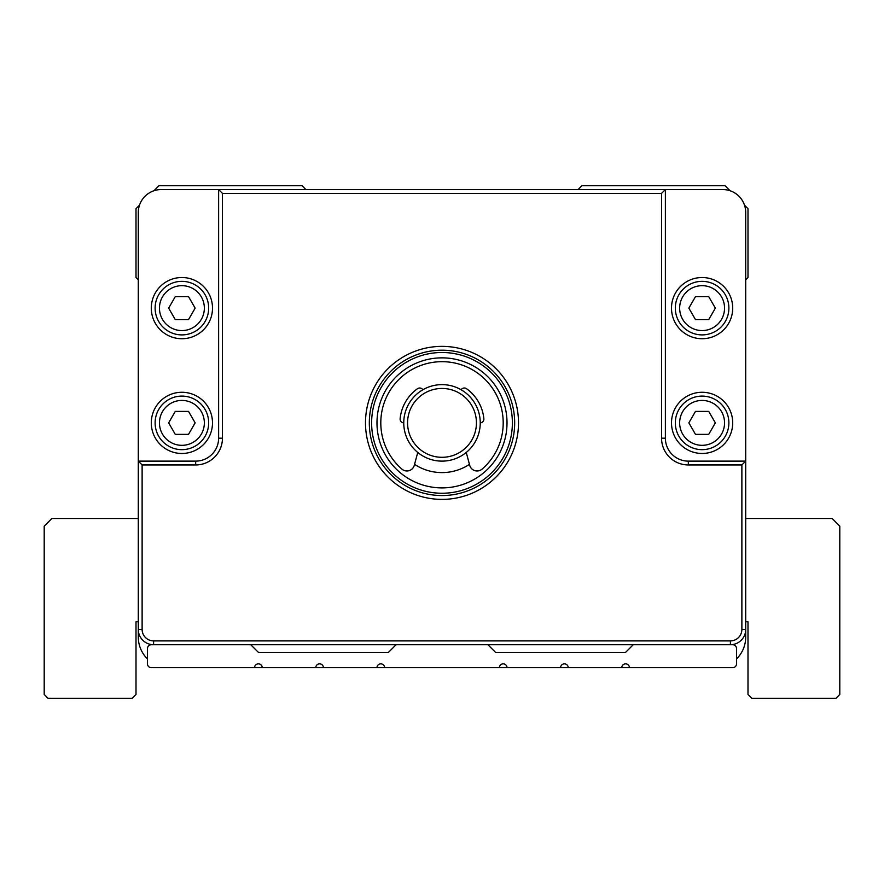 <?xml version="1.0" encoding="UTF-8"?>
<svg xmlns="http://www.w3.org/2000/svg" width="884" height="884" viewBox="0 0 884 884"><rect width="100%" height="100%" fill="white"/><g stroke="black" fill="none" stroke-linecap="round" stroke-linejoin="round"><path stroke-width="1.33" d="M138.291 621.772L136.003 621.772L136.003 694.448L132.18 698.272L48.023 698.272L44.2 694.448L44.2 526.146L51.847 518.499L138.291 518.499M744.505 205.187L747.997 208.679L747.997 277.521L745.709 279.819L745.709 518.499L832.153 518.499L839.8 526.146L839.8 694.448L835.977 698.272L751.82 698.272L747.997 694.448L747.997 621.772L745.709 621.772L745.709 637.077A30.597 30.597 0 0 1 736.527 658.923M138.291 279.819L136.003 277.521L136.003 208.679L139.495 205.187M147.473 658.923A30.597 30.597 0 0 1 138.291 637.077L138.291 461.128L195.673 461.128A22.951 22.951 0 0 0 218.624 438.177L218.624 189.552L161.242 189.552A22.951 22.951 0 0 0 138.291 212.503L138.291 461.128L142.125 464.951L142.125 629.43A11.47 11.47 0 0 0 153.595 640.9L730.405 640.9A11.47 11.47 0 0 0 741.875 629.43L741.875 464.951L688.327 464.951A26.774 26.774 0 0 1 661.552 438.177L661.552 193.375L222.448 193.375L222.448 438.177A26.774 26.774 0 0 1 195.673 464.951L142.125 464.951M254.57 667.674L732.703 667.674A3.823 3.823 0 0 0 736.527 663.851L736.527 648.547A3.823 3.823 0 0 0 732.703 644.723L151.297 644.723A3.823 3.823 0 0 0 147.473 648.547L147.473 663.851A3.823 3.823 0 0 0 151.297 667.674L254.57 667.674A3.823 3.823 0 0 1 258.404 663.851A3.823 3.823 0 0 1 262.228 667.674M153.927 190.745L158.954 185.728L302.063 185.728L305.886 189.552M222.448 193.375L218.624 189.552L722.758 189.552A22.951 22.951 0 0 1 745.709 212.503L745.709 629.43A15.304 15.304 0 0 1 730.405 644.723L730.405 640.9M578.114 189.552L581.937 185.728L725.046 185.728L730.074 190.745M661.552 193.375L665.376 189.552L665.376 438.177A22.951 22.951 0 0 0 688.327 461.128L745.709 461.128L741.875 464.951M153.595 640.9L153.595 644.723A15.304 15.304 0 0 1 138.291 629.43L142.125 629.43M442 346.373A76.499 76.499 0 0 1 508.256 461.128A76.499 76.499 0 0 1 375.744 461.128A76.499 76.499 0 0 1 442 346.373M442 350.197A72.676 72.676 0 0 0 369.324 422.872A72.676 72.676 0 0 0 442 495.548A72.676 72.676 0 0 0 514.676 422.872A72.676 72.676 0 0 0 442 350.197M732.703 422.872A30.597 30.597 0 0 1 686.802 449.37A30.597 30.597 0 0 1 686.802 396.375A30.597 30.597 0 0 1 732.703 422.872M728.88 422.872A26.774 26.774 0 0 0 688.713 399.69A26.774 26.774 0 0 0 688.713 446.066A26.774 26.774 0 0 0 728.88 422.872M724.548 422.872A22.443 22.443 0 0 0 690.879 403.435A22.443 22.443 0 0 0 690.879 442.32A22.443 22.443 0 0 0 724.548 422.872M715.355 422.872L708.725 434.353L695.476 434.353L688.846 422.872L695.476 411.403L708.725 411.403L715.355 422.872M732.703 308.129A30.597 30.597 0 0 1 686.802 334.627A30.597 30.597 0 0 1 686.802 281.62A30.597 30.597 0 0 1 732.703 308.129M728.88 308.129A26.774 26.774 0 0 0 688.713 284.935A26.774 26.774 0 0 0 688.713 331.312A26.774 26.774 0 0 0 728.88 308.129M724.548 308.129A22.443 22.443 0 0 0 690.879 288.681A22.443 22.443 0 0 0 690.879 327.566A22.443 22.443 0 0 0 724.548 308.129M715.355 308.129L708.725 319.599L695.476 319.599L688.846 308.129L695.476 296.648L708.725 296.648L715.355 308.129M151.297 308.129A30.597 30.597 0 0 1 197.198 281.62A30.597 30.597 0 0 1 197.198 334.627A30.597 30.597 0 0 1 151.297 308.129M155.12 308.129A26.774 26.774 0 0 0 195.287 331.312A26.774 26.774 0 0 0 195.287 284.935A26.774 26.774 0 0 0 155.12 308.129M159.452 308.129A22.443 22.443 0 0 0 193.121 327.566A22.443 22.443 0 0 0 193.121 288.681A22.443 22.443 0 0 0 159.452 308.129M168.645 308.129L175.275 296.648L188.524 296.648L195.154 308.129L188.524 319.599L175.275 319.599L168.645 308.129M151.297 422.872A30.597 30.597 0 0 1 197.198 396.375A30.597 30.597 0 0 1 197.198 449.37A30.597 30.597 0 0 1 151.297 422.872M155.12 422.872A26.774 26.774 0 0 0 195.287 446.066A26.774 26.774 0 0 0 195.287 399.69A26.774 26.774 0 0 0 155.12 422.872M159.452 422.872A22.443 22.443 0 0 0 193.121 442.32A22.443 22.443 0 0 0 193.121 403.435A22.443 22.443 0 0 0 159.452 422.872M168.645 422.872L175.275 411.403L188.524 411.403L195.154 422.872L188.524 434.353L175.275 434.353L168.645 422.872M442 493.25A70.377 70.377 0 0 0 502.952 387.689A70.377 70.377 0 0 0 381.048 387.689A70.377 70.377 0 0 0 442 493.25M442 357.854A65.029 65.029 0 0 1 498.311 455.393A65.029 65.029 0 0 1 385.689 455.393A65.029 65.029 0 0 1 442 357.854M469.437 464.343A49.725 49.725 0 0 1 414.563 464.343M466.255 452.453L469.702 465.304A7.647 7.647 0 0 0 482.1 469.106A61.195 61.195 0 0 0 486.288 380.639A61.195 61.195 0 0 0 397.712 380.639A61.195 61.195 0 0 0 401.9 469.106A7.647 7.647 0 0 0 414.298 465.304L417.745 452.453M403.745 422.872A3.823 3.823 0 0 1 400.132 418.662A42.078 42.078 0 0 1 417.425 388.728A3.823 3.823 0 0 1 422.872 389.756M461.128 389.756A3.823 3.823 0 0 1 466.575 388.728A42.078 42.078 0 0 1 483.868 418.662A3.823 3.823 0 0 1 480.255 422.872M442 384.628A38.255 38.255 0 0 1 475.128 442A38.255 38.255 0 0 1 408.872 442A38.255 38.255 0 0 1 442 384.628M442 388.452A34.421 34.421 0 0 0 412.187 440.088A34.421 34.421 0 0 0 471.813 440.088A34.421 34.421 0 0 0 442 388.452M487.902 644.723L495.548 652.37L625.596 652.37L633.253 644.723M250.747 644.723L258.404 652.37L388.452 652.37L396.098 644.723M629.43 667.674A3.823 3.823 0 0 0 625.596 663.851A3.823 3.823 0 0 0 621.772 667.674M568.224 667.674A3.823 3.823 0 0 0 564.401 663.851A3.823 3.823 0 0 0 560.578 667.674M507.029 667.674A3.823 3.823 0 0 0 503.195 663.851A3.823 3.823 0 0 0 499.372 667.674M384.628 667.674A3.823 3.823 0 0 0 380.805 663.851A3.823 3.823 0 0 0 376.971 667.674M323.422 667.674A3.823 3.823 0 0 0 319.599 663.851A3.823 3.823 0 0 0 315.776 667.674M195.673 461.128L195.673 464.951M741.875 629.43L745.709 629.43M218.624 438.177L222.448 438.177M688.327 464.951L688.327 461.128M661.552 438.177L665.376 438.177"/></g></svg>

